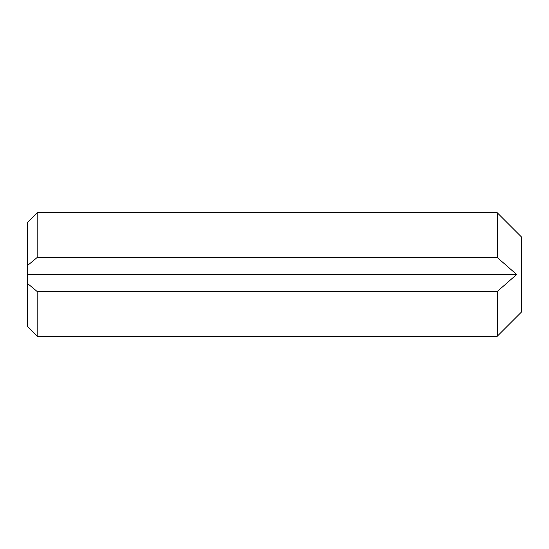 <?xml version="1.0" encoding="UTF-8"?>
<svg xmlns="http://www.w3.org/2000/svg" width="549" height="549" viewBox="0 0 549 549"><rect width="100%" height="100%" fill="white"/><g stroke="black" fill="none" stroke-linecap="round" stroke-linejoin="round"><path stroke-width="0.82" d="M497.236 212.738L521.55 237.051L521.55 311.949L497.236 336.262L497.236 291.519L516.65 274.5L497.236 257.481L497.236 212.738L37.174 212.738L37.174 257.481L27.45 265.586L27.45 222.462L37.174 212.738M497.236 257.481L37.174 257.481M497.236 291.519L37.174 291.519L37.174 336.262L497.236 336.262M37.174 336.262L27.45 326.538L27.45 265.586M27.45 283.414L37.174 291.519M516.65 274.5L27.45 274.5"/></g></svg>
